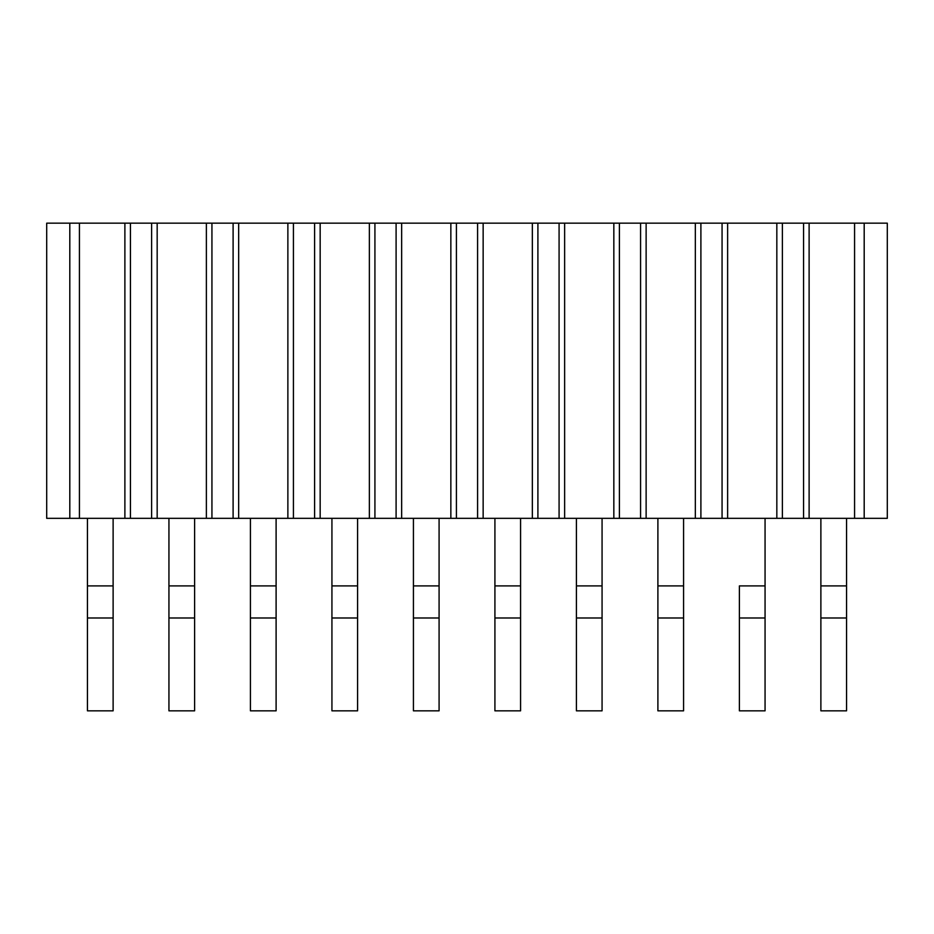 <?xml version="1.0" encoding="UTF-8"?>
<svg xmlns="http://www.w3.org/2000/svg" width="934" height="934" viewBox="0 0 934 934"><rect width="100%" height="100%" fill="white"/><g stroke="black" fill="none" stroke-linecap="round" stroke-linejoin="round"><path stroke-width="1.4" d="M887.3 223.168L887.3 518.335L46.7 518.335L46.7 223.168L887.3 223.168L864.195 223.168L864.195 518.335L887.3 518.335L887.3 223.168M69.805 223.168L46.7 223.168L46.7 518.335L69.805 518.335L69.805 223.168L69.805 518.335L124.887 518.335L124.887 223.168L79.425 223.168L79.425 518.335L79.425 223.168L69.805 223.168M130.445 223.168L124.887 223.168L124.887 518.335L130.445 518.335L130.445 223.168L130.445 518.335L151.612 518.335L151.612 223.168L130.445 223.168M151.612 518.335L157.169 518.335L157.169 223.168L151.612 223.168L151.612 518.335M206.379 223.168L157.169 223.168L157.169 518.335L206.379 518.335L206.379 223.168L206.379 518.335L211.936 518.335L211.936 223.168L206.379 223.168M211.936 518.335L233.103 518.335L233.103 223.168L211.936 223.168L211.936 518.335M233.103 518.335L238.66 518.335L238.66 223.168L233.103 223.168L233.103 518.335M287.87 223.168L238.66 223.168L238.66 518.335L287.87 518.335L287.87 223.168L287.87 518.335L293.428 518.335L293.428 223.168L287.87 223.168M293.428 518.335L314.606 518.335L314.606 223.168L293.428 223.168L293.428 518.335M314.606 518.335L320.164 518.335L320.164 223.168L314.606 223.168L314.606 518.335M369.362 223.168L320.164 223.168L320.164 518.335L369.362 518.335L369.362 223.168L369.362 518.335L374.919 518.335L374.919 223.168L369.362 223.168M374.919 518.335L396.098 518.335L396.098 223.168L374.919 223.168L374.919 518.335M396.098 518.335L401.655 518.335L401.655 223.168L396.098 223.168L396.098 518.335M450.853 223.168L401.655 223.168L401.655 518.335L450.853 518.335L450.853 223.168L450.853 518.335L456.411 518.335L456.411 223.168L450.853 223.168M456.411 518.335L477.589 518.335L477.589 223.168L456.411 223.168L456.411 518.335M477.589 518.335L483.147 518.335L483.147 223.168L477.589 223.168L477.589 518.335M532.345 223.168L483.147 223.168L483.147 518.335L532.345 518.335L532.345 223.168L532.345 518.335L537.902 518.335L537.902 223.168L532.345 223.168M537.902 518.335L559.081 518.335L559.081 223.168L537.902 223.168L537.902 518.335M559.081 518.335L564.638 518.335L564.638 223.168L559.081 223.168L559.081 518.335M613.836 223.168L564.638 223.168L564.638 518.335L613.836 518.335L613.836 223.168L613.836 518.335L619.394 518.335L619.394 223.168L613.836 223.168M619.394 518.335L640.572 518.335L640.572 223.168L619.394 223.168L619.394 518.335M640.572 518.335L646.13 518.335L646.13 223.168L640.572 223.168L640.572 518.335M695.34 223.168L646.13 223.168L646.13 518.335L695.34 518.335L695.34 223.168L695.34 518.335L700.897 518.335L700.897 223.168L695.34 223.168M700.897 518.335L722.064 518.335L722.064 223.168L700.897 223.168L700.897 518.335M722.064 518.335L727.621 518.335L727.621 223.168L722.064 223.168L722.064 518.335M776.831 223.168L727.621 223.168L727.621 518.335L776.831 518.335L776.831 223.168L776.831 518.335L782.388 518.335L782.388 223.168L776.831 223.168M782.388 518.335L803.555 518.335L803.555 223.168L782.388 223.168L782.388 518.335M803.555 518.335L809.113 518.335L809.113 223.168L803.555 223.168L803.555 518.335M854.575 223.168L809.113 223.168L809.113 518.335L854.575 518.335L854.575 223.168L854.575 518.335L864.195 518.335L864.195 223.168L854.575 223.168M194.611 585.898L194.611 710.832L194.611 518.335L194.611 585.898L168.937 585.898L194.611 585.898M820.881 710.832L820.881 518.335L820.881 710.832L846.554 710.832L820.881 710.832M846.554 518.335L846.554 710.832L846.554 617.993L820.881 617.993L846.554 617.993L846.554 585.898L820.881 585.898L846.554 585.898L846.554 518.335M765.063 518.335L765.063 710.832L765.063 518.335M576.406 710.832L576.406 518.335L576.406 710.832L602.068 710.832L576.406 710.832M87.446 710.832L87.446 518.335L87.446 710.832L113.119 710.832L87.446 710.832M168.937 518.335L168.937 617.993L194.611 617.993L168.937 617.993L168.937 710.832L194.611 710.832L168.937 710.832L168.937 518.335M739.389 585.898L765.063 585.898L739.389 585.898L739.389 617.993L765.063 617.993L739.389 617.993L739.389 710.832L765.063 710.832L739.389 710.832L739.389 585.898M657.898 710.832L657.898 518.335L657.898 585.898L683.571 585.898L683.571 518.335L683.571 710.832L657.898 710.832L683.571 710.832L683.571 617.993L657.898 617.993L657.898 710.832M602.068 710.832L602.068 617.993L576.406 617.993L602.068 617.993L602.068 585.898L576.406 585.898L602.068 585.898L602.068 518.335L602.068 710.832M494.915 710.832L494.915 518.335L494.915 585.898L520.577 585.898L520.577 518.335L520.577 710.832L494.915 710.832L520.577 710.832L520.577 617.993L494.915 617.993L494.915 710.832M413.423 710.832L413.423 518.335L413.423 585.898L439.085 585.898L439.085 518.335L439.085 710.832L413.423 710.832L439.085 710.832L439.085 617.993L413.423 617.993L413.423 710.832M331.932 710.832L331.932 518.335L331.932 585.898L357.594 585.898L357.594 518.335L357.594 710.832L331.932 710.832L357.594 710.832L357.594 617.993L331.932 617.993L331.932 710.832M250.429 710.832L250.429 518.335L250.429 585.898L276.102 585.898L276.102 518.335L276.102 710.832L250.429 710.832L276.102 710.832L276.102 617.993L250.429 617.993L250.429 710.832M113.119 710.832L113.119 617.993L87.446 617.993L113.119 617.993L113.119 585.898L87.446 585.898L113.119 585.898L113.119 518.335L113.119 710.832M657.898 617.993L683.571 617.993L683.571 585.898L657.898 585.898L657.898 617.993M494.915 617.993L520.577 617.993L520.577 585.898L494.915 585.898L494.915 617.993M413.423 617.993L439.085 617.993L439.085 585.898L413.423 585.898L413.423 617.993M331.932 617.993L357.594 617.993L357.594 585.898L331.932 585.898L331.932 617.993M250.429 617.993L276.102 617.993L276.102 585.898L250.429 585.898L250.429 617.993"/></g></svg>
